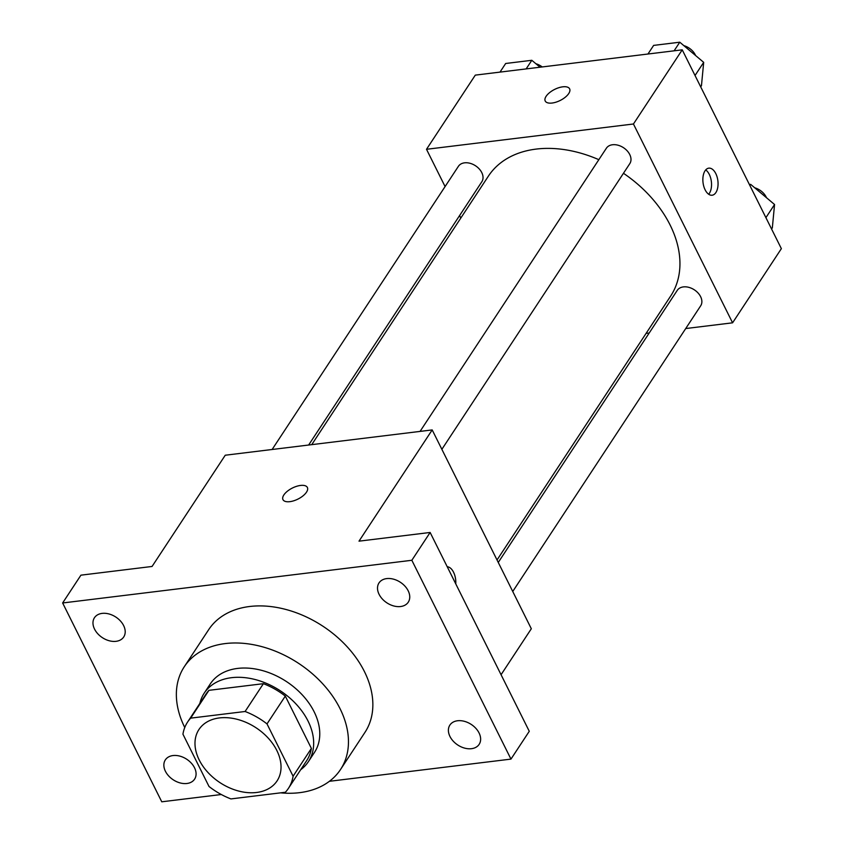 <?xml version="1.0" encoding="UTF-8"?>
<svg xmlns="http://www.w3.org/2000/svg" width="844" height="844" viewBox="0 0 844 844"><rect width="100%" height="100%" fill="white"/><g stroke="black" fill="none" stroke-linecap="round" stroke-linejoin="round"><path stroke-width="1.27" d="M199.205 759.948A46.747 32.821 33.3 0 1 198.952 729.511A46.747 32.821 33.3 0 1 256.048 727.781A46.747 32.821 33.3 0 1 277.064 780.9A46.747 32.821 33.3 0 1 238.314 790.955A46.747 32.821 33.3 0 1 199.205 759.948M230.929 798.92L285.367 792.263A60.346 42.369 33.3 0 0 288.416 788.37A60.346 42.369 33.3 0 0 293.09 776.216L267.01 723.909A60.346 42.369 33.3 0 0 245.098 711.492L190.649 718.149A60.346 42.369 33.3 0 0 187.6 722.042A60.346 42.369 33.3 0 0 182.937 734.185L209.017 786.492A60.346 42.369 33.3 0 0 230.929 798.92M245.098 711.492L263.391 683.682L208.953 690.329L190.649 718.149M187.6 722.042L205.894 694.232A60.346 42.369 33.3 0 1 208.953 690.329M263.391 683.682A60.346 42.369 33.3 0 1 285.304 696.1L267.01 723.909M288.416 788.37L306.72 760.56A60.346 42.369 33.3 0 0 311.383 748.406L285.304 696.1M300.686 769.728A62.34 43.772 -146.7 0 0 308.387 761.647A62.34 43.772 -146.7 0 0 296.582 704.603A62.34 43.772 -146.7 0 0 231.52 677.69A62.34 43.772 -146.7 0 0 204.227 693.135A62.34 43.772 -146.7 0 0 199.859 703.4M204.227 693.135L210.325 683.862A62.34 43.772 33.3 0 1 237.628 668.416A62.34 43.772 33.3 0 1 302.679 695.329A62.34 43.772 33.3 0 1 314.485 752.384L308.387 761.647M311.383 748.406L293.09 776.216M184.762 727.517A93.505 65.653 33.3 0 1 184.287 666.728A93.505 65.653 33.3 0 1 298.491 663.279A93.505 65.653 33.3 0 1 340.522 769.506A93.505 65.653 33.3 0 1 280.567 792.843M184.287 666.728L208.69 629.645A93.505 65.653 33.3 0 1 322.883 626.195A93.505 65.653 33.3 0 1 364.914 732.434L340.522 769.506M471.479 748.691A17.513 12.301 33.3 0 1 453.196 741.127A17.513 12.301 33.3 0 1 449.873 725.101A17.513 12.301 33.3 0 1 471.268 724.447A17.513 12.301 33.3 0 1 479.149 744.355A17.513 12.301 33.3 0 1 471.479 748.691M186.935 783.485A17.513 12.301 33.3 0 1 168.652 775.921A17.513 12.301 33.3 0 1 165.34 759.885A17.513 12.301 33.3 0 1 186.724 759.241A17.513 12.301 33.3 0 1 194.605 779.139A17.513 12.301 33.3 0 1 186.935 783.485M116.05 641.324A17.513 12.301 33.3 0 1 97.777 633.76A17.513 12.301 33.3 0 1 94.454 617.724A17.513 12.301 33.3 0 1 115.85 617.08A17.513 12.301 33.3 0 1 123.72 636.977A17.513 12.301 33.3 0 1 116.05 641.324M400.594 606.53A17.513 12.301 33.3 0 1 382.311 598.966A17.513 12.301 33.3 0 1 378.998 582.94A17.513 12.301 33.3 0 1 400.394 582.286A17.513 12.301 33.3 0 1 408.264 602.194A17.513 12.301 33.3 0 1 400.594 606.53M329.403 781.301L510.968 759.104L411.84 560.279L62.635 602.975L161.763 801.8L221.307 794.52M501.062 674.725L531.319 628.748L432.191 429.923L225.253 455.222L152.057 566.461L80.929 575.165L62.635 602.975M510.968 759.104L529.272 731.294L430.134 532.469L411.84 560.279M430.134 532.469L359.006 541.162L432.191 429.923M282.972 499.648A13.641 6.193 153.5 0 1 283.858 494.953A13.641 6.193 153.5 0 1 296.539 486.334A13.641 6.193 153.5 0 1 307.374 487.473A13.641 6.193 153.5 0 1 297.932 499.099A13.641 6.193 153.5 0 1 282.972 499.637A13.641 6.193 153.5 0 1 283.858 494.943A13.641 6.193 153.5 0 1 296.539 486.344A13.641 6.193 153.5 0 1 307.385 487.473M455.76 583.858A13.641 7.48 -97 0 0 447.236 566.757A13.641 7.48 -97 0 1 455.771 583.879M311.742 444.64L488.412 176.101A109.087 76.593 33.3 0 1 598.829 159.674M623.463 173.284A109.087 76.593 33.3 0 1 670.674 296.012L497.032 559.973M420.069 431.4L606.372 148.227A14.021 9.843 33.3 0 1 623.494 147.7A14.021 9.843 33.3 0 1 629.803 163.641L441.866 449.324M272.116 449.493L458.408 166.31A14.021 9.843 33.3 0 1 475.541 165.793A14.021 9.843 33.3 0 1 481.84 181.734L308.63 445.031M498.266 562.442L677.247 290.378A14.021 9.843 33.3 0 1 694.38 289.861A14.021 9.843 33.3 0 1 700.678 305.802L512.741 591.486M685.718 328.548L732.581 322.819L633.443 123.994L426.505 149.293L445.083 186.556M459.569 215.589L460.803 218.068M646.082 333.391L649.205 333.011M732.581 322.819L781.365 248.653L682.237 49.828L633.443 123.994M682.237 49.828L475.299 75.127L426.505 149.293M545.224 101.016A13.641 6.193 153.5 0 1 546.11 96.321A13.641 6.193 153.5 0 1 558.781 87.713A13.641 6.193 153.5 0 1 569.626 88.842A13.641 6.193 153.5 0 1 560.184 100.468A13.641 6.193 153.5 0 1 545.224 101.016A13.641 6.193 153.5 0 1 546.11 96.311A13.641 6.193 153.5 0 1 558.781 87.723A13.641 6.193 153.5 0 1 569.626 88.852M705.12 189.805A13.641 7.48 -97 0 1 703.147 176.016A13.641 7.48 -97 0 1 708.802 168.156A13.641 7.48 -97 0 1 717.885 180.785A13.641 7.48 -97 0 1 712.114 195.228A13.641 7.48 -97 0 1 705.12 189.805M705.711 169.929A13.641 7.48 -97 0 1 711.365 181.576A13.641 7.48 -97 0 1 708.686 194.247M771.574 229.009L772.334 227.848L774.56 204.512L750.654 184.361L749.388 184.519M774.56 204.512L765.909 217.657M750.654 184.361L749.894 185.522M754.715 187.79A14.021 9.843 33.3 0 1 766.489 197.707M540.033 67.214L531.815 60.293L505.672 63.49L500.007 72.109M531.815 60.293L526.139 68.913M535.877 63.722A14.021 9.843 33.3 0 1 542.238 66.95M700.699 86.848L701.459 85.698L703.685 62.35L679.779 42.2L653.636 45.397L647.96 54.016M703.685 62.35L695.034 75.496M679.779 42.2L674.103 50.819M683.84 45.629A14.021 9.843 33.3 0 1 695.614 55.546"/></g></svg>
